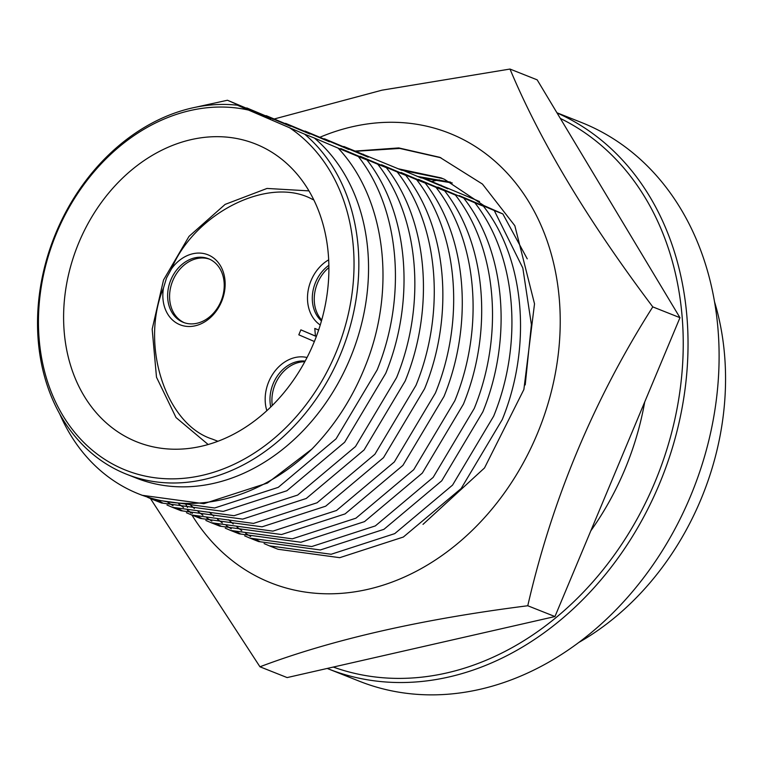 <?xml version="1.0" encoding="UTF-8"?>
<svg xmlns="http://www.w3.org/2000/svg" width="763" height="763" viewBox="0 0 763 763"><rect width="100%" height="100%" fill="white"/><g stroke="black" fill="none" stroke-linecap="round" stroke-linejoin="round"><path stroke-width="1.14" d="M320.031 137.206A241.881 192.667 111.7 0 1 453.451 134.917A241.881 192.667 111.7 0 1 537.104 434.252A241.881 192.667 111.7 0 1 266.783 581.177A241.881 192.667 111.7 0 1 191.952 515.073M527.767 605.755C421.395 619.203 332.124 639.547 259.954 666.786L287.136 677.582L554.949 616.552L679.967 317.685L537.171 79.848L509.989 69.052C540.223 141.317 587.825 220.602 652.785 306.888C593.919 399.459 552.25 499.088 527.767 605.755L554.949 616.552M450.628 182.147L417.342 176.415M420.508 177.769L452.287 182.977M484.286 205.829L444.438 179.295L441.081 177.903L397.924 168.709M401.09 170.054L442.788 178.599M272.944 119.324L382.005 90.177L509.989 69.052M652.785 306.888L679.967 317.685M259.954 666.786L150.464 498.573M440.909 157.76L399.755 148.432L355.711 151.293M355.205 151.074L398.753 147.927L439.841 157.331L482.454 184.074L514.834 225.714L534.52 303.846L523.876 389.511L484.505 467.957L423.007 524.372M190.702 513.022A241.881 192.667 111.7 0 1 190.063 511.954M187.479 507.443A241.881 192.667 111.7 0 1 185.771 504.286M163.501 287.918L166.525 277.951L171.484 268.824A37.664 30.005 111.7 0 1 212.209 257.017A37.664 30.005 111.7 0 1 221.556 301.652A37.664 30.005 111.7 0 1 183.425 325.839A37.664 30.005 111.7 0 1 163.501 287.918C139.896 344.494 165.542 424.209 212.124 439.03L217.951 441.281M439.402 179.915A216.501 172.457 -68.3 0 0 431.686 181.422M78.932 242.434A160.335 127.707 111.7 0 1 255.433 143.94A160.335 127.707 111.7 0 1 313.564 343.464A160.335 127.707 111.7 0 1 137.054 441.958A160.335 127.707 111.7 0 1 78.932 242.434M56.681 232.858A190.74 151.932 -68.3 0 0 122.643 468.902A190.74 151.932 -68.3 0 0 335.806 353.05A190.74 151.932 -68.3 0 0 289.568 127.755L248.528 110.082A190.74 151.932 -68.3 0 0 56.681 232.858M248.528 110.082L237.322 105.189A194.203 154.689 -68.3 0 0 56.09 232.543A194.203 154.689 -68.3 0 0 126.496 474.204A194.203 154.689 -68.3 0 0 340.279 354.909A194.203 154.689 -68.3 0 0 304.656 134.183L289.568 127.755M126.496 474.204L136.205 478.058A194.203 154.689 -68.3 0 0 349.988 358.763A194.203 154.689 -68.3 0 0 314.356 138.036L304.656 134.183M59.667 413.823A208.022 165.695 -68.3 0 0 138.866 493.995A208.022 165.695 -68.3 0 0 311.953 449.026C335.1 425.239 353.002 397.323 365.639 365.277C396.455 288.614 385.601 198.447 338.133 148.127L314.356 138.036M237.322 105.189L253.64 111.656L227.45 100.249L271.113 118.599L246.859 107.965L290.522 126.315L266.277 115.68L309.94 134.021L285.696 123.387L329.358 141.737L305.114 131.102L348.777 149.453L324.533 138.818L368.195 157.159L343.941 146.525L401.395 170.073M266.85 410.704A37.664 30.005 111.7 0 1 268.767 381.672A37.664 30.005 111.7 0 1 307.031 357.523M305.152 361.099A34.211 27.249 -68.3 0 0 273.24 383.541A34.211 27.249 -68.3 0 0 270.751 407.022M220.965 301.328A34.211 27.249 -68.3 0 0 208.566 258.762A34.211 27.249 -68.3 0 0 170.902 279.773A34.211 27.249 -68.3 0 0 183.301 322.348A34.211 27.249 -68.3 0 0 220.965 301.328M320.241 325.009A37.664 30.005 111.7 0 1 311.085 280.507A37.664 30.005 111.7 0 1 328.653 259.849M328.843 265.324A34.211 27.249 -68.3 0 0 315.558 282.367A34.211 27.249 -68.3 0 0 321.452 320.918M333.317 667.062A297.169 236.702 -68.3 0 0 654.835 482.369A297.169 236.702 -68.3 0 0 560.319 118.418M327.213 668.445A300.622 239.458 -68.3 0 0 328.348 668.903A300.622 239.458 -68.3 0 0 659.299 484.228A300.622 239.458 -68.3 0 0 557.038 112.943M304.809 361.738A34.211 27.249 -68.3 0 0 275.176 384.304A34.211 27.249 -68.3 0 0 272.286 405.515M209.529 259.172A34.211 27.249 -68.3 0 0 172.848 280.546A34.211 27.249 -68.3 0 0 184.284 322.711M328.872 267.565A34.211 27.249 -68.3 0 0 317.503 283.13A34.211 27.249 -68.3 0 0 321.709 320.031M328.348 668.903L359.421 681.245A300.622 239.458 -68.3 0 0 690.362 496.57A300.622 239.458 -68.3 0 0 581.377 122.462L556.923 112.752M147.583 497.314L152.924 499.574L214.651 507.986L278.247 487.347L336.073 438.82L377.16 369.893C407.003 296.817 399.993 209.415 358.352 156.529L338.133 148.127M161.518 502.989L223.244 511.401L286.85 490.762L344.666 442.235L385.754 373.307C415.597 300.231 408.587 212.829 366.955 159.944L358.352 156.529M579.088 642.303A259.162 206.43 -68.3 0 0 700.796 499.708A259.162 206.43 -68.3 0 0 714.454 301.528M157.626 500.318L162.815 503.036M167.002 505.02L172.343 507.29L234.069 515.702L297.665 495.063L355.491 446.536L396.579 377.609C426.422 304.523 419.412 217.131 377.771 164.245L340.765 148.537L366.955 159.944M180.936 510.705L242.663 519.117L306.259 498.477L364.085 449.951L405.172 381.023C435.015 307.937 428.005 220.545 386.364 167.66L377.771 164.245M167.994 502.512L173.001 505.688M177.045 508.034L182.223 510.752M186.42 512.736L191.761 515.006L253.488 523.408L317.084 502.779L374.9 454.252L415.997 385.325C445.84 312.239 438.82 224.847 397.189 171.952L360.184 156.253L386.364 167.66M200.354 518.42L262.081 526.823L325.677 506.193L383.503 457.666L424.59 388.739C454.433 315.653 447.423 228.261 405.782 175.366L397.189 171.952M484.066 205.629L502.865 213.936L494.271 210.521L522.827 268.042L531.401 324.628L525.221 384.914M502.865 213.936L527.252 258.857M178.695 503.876L183.511 507.519M187.412 510.228L192.41 513.404M196.463 515.74L201.642 518.468M205.829 520.452L211.17 522.712L272.896 531.124L336.502 510.485L394.318 461.958L435.406 393.031C465.249 319.955 458.239 232.553 416.608 179.667L381.538 164.741L405.782 175.366M211.189 522.722L219.792 526.136L281.499 534.539L345.095 513.9L402.912 465.373L444.009 396.445C473.852 323.369 466.832 235.967 425.201 183.082L416.608 179.667M494.271 210.521L459.202 195.586L483.446 206.22L474.853 202.805C516.484 255.691 523.504 343.092 493.661 416.169L452.564 485.096L394.748 533.623L331.152 554.262L269.425 545.85L264.084 543.59M259.887 541.606L254.708 538.878M250.665 536.542L245.657 533.366M241.757 530.657L236.94 527.014M233.192 523.923L228.576 519.784M483.446 206.22C525.087 259.105 532.097 346.507 502.254 419.583L461.167 488.511L403.341 537.038L339.745 557.677L278.018 549.265L269.444 545.86M189.739 504.362L194.365 508.501M198.113 511.582L202.929 515.235M206.83 517.943L211.828 521.119M215.872 523.456L221.06 526.174M225.247 528.158L230.588 530.428L292.315 538.84L355.911 518.201L413.737 469.674L454.824 400.747C484.667 327.661 477.657 240.269 436.016 187.383L400.956 172.448L425.201 183.082M230.607 530.438L239.21 533.852L300.908 542.255L364.514 521.615L422.33 473.089L463.418 404.161C493.27 331.075 486.25 243.683 444.619 190.798L436.016 187.383M474.853 202.805L437.848 187.107L455.435 195.09C497.075 247.985 504.085 335.377 474.243 408.463L433.155 477.39L375.329 525.917L311.733 546.546L250.006 538.144L244.665 535.874M240.479 533.89L235.29 531.172M231.246 528.826L226.239 525.65M222.338 522.941L217.522 519.298M213.774 516.208L209.157 512.068M464.028 198.504C505.669 251.399 512.679 338.791 482.836 411.877L441.748 480.804L383.923 529.331L320.326 549.961L258.6 541.558L250.026 538.144M455.435 195.09L418.429 179.391L444.619 190.798M424.8 178.647L479.584 201.527M421.987 177.836L447.795 188.785L424.543 178.656M402.568 170.13L420.804 177.779M590.8 530.848A256.206 204.074 -68.3 0 0 644.706 401.967M440.47 185.151L441.024 185.094M314.366 341.509L298.81 334.814L300.88 329.854L315.424 336.044M300.88 329.854L315.443 336.121L314.785 328.424L318.629 330.017M311.953 449.026L267.431 483.055L203.845 503.685L142.137 495.292M195.652 107.221L227.45 100.249M314.785 328.424L318.61 330.074M246.859 107.965L246.306 108.031M266.277 115.68L265.724 115.738M285.696 123.387L285.143 123.453M305.114 131.102L304.551 131.169M362.806 154.307L363.36 154.24M324.533 138.818L323.97 138.876M343.388 146.591L343.941 146.525M171.484 268.824C195.194 212.295 269.53 175.633 312.391 199.324L313.812 199.954M308.929 190.884L267.031 188.442L225.133 204.389L189.014 236.377L163.54 279.964L152.171 329.149L156.491 377.208L176.024 417.552L208.175 444.524M152.943 499.584L161.546 502.998M172.362 507.3L180.955 510.714M191.78 515.006L200.373 518.42M138.866 493.995L142.128 495.282"/></g></svg>
